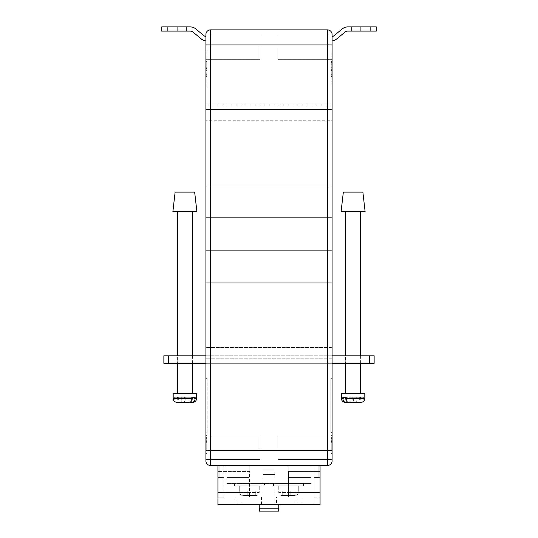 <?xml version="1.0" encoding="UTF-8"?>
<svg xmlns="http://www.w3.org/2000/svg" width="538" height="538" viewBox="0 0 538 538"><rect width="100%" height="100%" fill="white"/><g stroke="black" fill="none" stroke-linecap="round" stroke-linejoin="round"><path stroke-width="0.4" stroke-dasharray="2.69 2.02" d="M275.005 469.95L262.995 469.95L275.005 469.95L275.005 496.984L262.995 496.984L275.005 496.984M262.995 469.95L262.995 496.984M239.713 492.478A3.006 3.006 0 0 0 242.719 495.478L256.236 495.478L242.719 495.478A3.006 3.006 0 0 1 239.713 492.478L239.713 485.868L259.235 485.868L239.713 485.868L259.235 485.868L239.713 485.868L239.713 492.478L259.235 492.478A3.006 3.006 0 0 1 256.236 495.478A3.006 3.006 0 0 0 259.235 492.478L259.235 485.868L259.235 492.478L239.713 492.478M298.287 492.478A3.006 3.006 0 0 1 295.281 495.478L281.764 495.478L295.281 495.478A3.006 3.006 0 0 0 298.287 492.478L298.287 485.868L278.765 485.868L298.287 485.868L278.765 485.868L298.287 485.868L298.287 492.478L278.765 492.478A3.006 3.006 0 0 0 281.764 495.478A3.006 3.006 0 0 1 278.765 492.478L278.765 485.868L278.765 492.478L298.287 492.478M303.54 485.868L273.506 485.868L273.506 483.467L283.001 483.467L273.506 483.467L283.001 483.467L273.506 483.467L273.506 485.868L303.54 485.868L303.54 483.467L226.949 483.467L311.051 483.467L294.044 483.467L303.54 483.467L303.54 485.868L273.506 485.868L303.54 485.868M264.494 485.868L234.46 485.868L234.46 483.467L234.46 485.868L264.494 485.868L264.494 483.467L254.999 483.467L264.494 483.467L264.494 485.868L234.46 485.868L264.494 485.868M205.919 47.626L205.919 59.341L205.919 47.626M259.988 47.626L259.988 59.341L259.988 47.626M205.919 447.724L205.919 436.009L205.919 447.724M259.988 447.724L259.988 436.009L259.988 447.724M332.081 47.626L332.081 59.341L332.081 47.626M278.011 47.626L278.011 59.341L278.011 47.626M332.081 447.724L332.081 436.009L332.081 447.724M278.011 447.724L278.011 436.009L278.011 447.724M320.063 465.444L314.058 465.444L320.063 465.444L314.058 465.444L318.859 465.444L318.859 477.462L320.063 477.462L314.058 477.462L318.859 477.462L314.058 477.462L314.058 465.444L314.058 497.885L314.058 496.984L223.942 496.984L314.058 496.984L314.058 504.489L314.058 465.444L314.058 504.489L223.942 504.489L314.058 504.489L223.942 504.489L314.058 504.489L314.058 496.984L223.942 496.984L314.058 496.984L314.058 465.444L223.942 465.444L314.058 465.444L314.058 477.462L320.063 477.462L320.063 465.444L320.063 477.462L320.063 465.444L320.063 477.462L318.859 477.462L318.859 465.444L320.063 465.444L217.937 465.444L320.063 465.444L320.063 504.489L217.937 504.489L217.937 465.444L217.937 477.462L217.937 465.444L217.937 477.462L217.937 465.444L314.058 465.444L217.937 465.444M320.063 492.478L320.063 471.449L320.063 497.885L320.063 492.478L288.523 492.478L288.523 471.449L320.063 471.449L288.523 471.449L288.523 492.478L320.063 492.478M311.051 483.467L294.044 483.467L311.051 483.467L311.051 465.444L226.949 465.444L226.949 477.462L226.949 465.444L311.051 465.444L311.051 477.462L311.051 465.444L226.949 465.444L311.051 465.444L311.051 483.467L311.051 465.444L288.825 465.444L311.051 465.444L288.825 465.444L311.051 465.444L311.051 483.467M226.949 478.961L226.949 465.444L226.949 483.467L226.949 465.444L249.175 465.444L226.949 465.444L249.175 465.444L226.949 465.444L226.949 483.467L226.949 478.961L311.051 478.961L226.949 478.961M205.919 34.412L205.919 450.427L210.425 450.427L210.425 465.444L327.575 465.444L327.575 450.427L210.425 450.427L210.425 44.923L327.575 44.923L327.575 450.427L332.081 450.427L332.081 34.412M223.942 496.984L223.942 497.885L217.937 497.885L217.937 471.449L217.937 497.885L223.942 497.885L223.942 465.444L223.942 496.984M205.919 40.949A9.011 9.011 0 0 1 201.32 38.958A9.011 9.011 0 0 0 205.919 40.949L205.919 36.678L205.919 40.949A9.011 9.011 0 0 1 201.32 38.958L193.048 32.132A4.506 4.506 0 0 0 190.176 31.103L167.177 31.103L167.177 26.9L186.397 26.9L161.77 26.9L161.77 31.103L161.77 26.9L167.177 26.9L167.177 31.103L177.688 31.103L161.77 31.103L167.177 31.103L161.77 31.103L161.77 26.9L177.688 26.9L161.77 26.9L161.77 31.103L186.397 31.103L161.77 31.103L161.77 26.9L161.77 31.103L161.77 26.9L186.397 26.9L186.397 31.103L186.397 26.9M205.919 378.335L205.919 432.404L205.919 378.335L207.123 378.335L205.919 378.335M205.919 453.426L205.919 435.403L205.919 453.426L205.919 435.403L205.919 453.426L206.821 453.426L206.821 435.403L205.919 435.403L206.821 435.403L206.821 453.426L205.919 453.426M205.919 282.215L205.919 104.997L205.919 282.215L332.081 282.215L332.081 347.548L332.081 120.768L332.081 186.094L205.919 186.094L332.081 186.094L205.919 186.094L332.081 186.094L332.081 217.634L205.919 217.634L332.081 217.634L205.919 217.634L332.081 217.634L332.081 250.674L205.919 250.674L332.081 250.674L205.919 250.674L332.081 250.674L332.081 282.215L205.919 282.215M205.919 358.812L205.919 347.548L205.919 363.318L205.919 358.812L332.081 358.812L332.081 347.548L205.919 347.548L332.081 347.548L332.081 358.812L205.919 358.812M205.919 50.928L205.919 86.974L205.919 50.928L206.821 50.928L205.919 50.928M332.081 36.678L332.081 40.949L332.081 36.678A4.808 4.808 0 0 0 334.004 35.716A4.808 4.808 0 0 1 332.081 36.678A4.808 4.808 0 0 0 334.004 35.716L342.282 28.891A8.709 8.709 0 0 1 347.824 26.9A8.709 8.709 0 0 0 342.282 28.891A8.709 8.709 0 0 1 347.824 26.9L370.823 26.9L370.823 31.103L376.23 31.103L376.23 26.9L376.23 31.103L360.312 31.103L376.23 31.103L376.23 26.9L351.603 26.9L376.23 26.9L376.23 31.103L351.603 31.103L376.23 31.103L376.23 26.9L347.824 26.9M332.081 86.974L332.081 50.928L332.081 86.974L331.179 86.974L331.179 50.928L332.081 50.928L331.179 50.928L331.179 86.974L332.081 86.974M332.081 432.404L332.081 378.335L332.081 432.404L330.877 432.404L330.877 378.335L332.081 378.335L330.877 378.335L330.877 432.404L332.081 432.404M332.081 435.403L332.081 453.426L332.081 435.403L332.081 453.426L332.081 435.403L331.179 435.403L331.179 453.426L331.179 435.403L332.081 435.403L331.179 435.403L331.179 453.426L332.081 453.426L331.179 453.426L332.081 453.426L331.179 453.426L331.179 435.403L332.081 435.403M332.081 460.938L332.081 450.427M332.081 120.768L332.081 104.997L205.919 104.997L332.081 104.997L332.081 109.503L205.919 109.503L332.081 109.503L205.919 109.503L332.081 109.503L332.081 120.768L205.919 120.768L332.081 120.768M332.081 363.318L332.081 358.812L332.081 363.318L205.919 363.318M332.081 44.923L327.575 44.923L327.575 29.906L210.425 29.906L210.425 44.923L205.919 44.923M331.179 437.609L331.179 442.996L331.179 437.609L331.778 437.609L331.179 437.609M331.179 438.409L331.179 450.427L331.179 438.409L331.179 450.427L331.179 438.409L331.179 448.107L331.179 438.409L331.778 438.409L331.778 450.427L331.179 450.427L331.778 450.427L331.778 438.409L331.179 438.409L331.778 438.409L331.778 448.107L331.179 448.107L331.778 448.107L331.778 438.409L331.179 438.409L331.778 438.409L331.778 450.427L331.179 450.427L331.778 450.427L331.778 440.75L331.179 440.75L331.778 440.75L331.778 450.427L331.179 450.427L331.778 450.427L331.778 438.409L331.179 438.409L331.778 438.409L331.778 448.107L331.778 438.409L331.179 438.409M331.778 441.308L331.778 436.91L331.778 442.996L331.179 442.996L331.179 436.91L331.179 442.996L331.778 442.996L331.778 441.308L331.179 441.308M331.179 64.244L331.179 70.572L331.179 64.244L331.778 64.244L331.778 62.495L331.179 62.495L331.778 62.495L331.778 61.44L331.179 61.44L331.179 74.708L331.179 61.245L331.179 76.463L331.179 61.44L331.778 61.44L331.778 63.202L331.179 63.202M206.821 437.609L206.821 442.996L206.821 437.609L206.222 437.609L206.821 437.609M206.821 438.409L206.821 450.427L206.821 438.409L206.821 450.427L206.821 438.409L206.821 448.107L206.821 438.409L206.222 438.409L206.222 450.427L206.821 450.427L206.222 450.427L206.222 438.409L206.821 438.409L206.222 438.409L206.222 448.107L206.821 448.107L206.222 448.107L206.222 438.409L206.821 438.409L206.222 438.409L206.222 450.427L206.821 450.427L206.222 450.427L206.222 440.75L206.821 440.75L206.222 440.75L206.222 450.427L206.821 450.427L206.222 450.427L206.222 438.409L206.821 438.409L206.222 438.409L206.222 448.107L206.222 438.409L206.821 438.409M206.821 453.426L206.821 435.403L205.919 435.403L206.821 435.403L206.821 453.426M206.222 441.664L206.222 442.996L206.821 442.996L206.821 436.91L206.821 442.996L206.222 442.996L206.222 436.91L206.821 436.91L206.222 436.91L206.222 441.664L206.821 441.664M207.123 378.335L207.123 432.404L205.919 432.404L207.123 432.404L207.123 378.335M206.821 50.928L206.821 86.974L205.919 86.974L206.821 86.974L206.821 50.928M206.222 63.202L206.222 76.463L206.222 61.245L206.222 70.572L206.821 70.572L206.821 61.44L206.821 70.572L206.222 70.572L206.222 61.44L206.821 61.44L206.821 74.708L206.821 61.245L206.821 76.463L206.821 61.44L206.222 61.44L206.222 63.202L206.821 63.202M331.778 438.779L331.179 438.779M331.778 441.2L331.179 441.2M331.778 441.12L331.179 441.12M331.778 442.37L331.179 442.37M331.778 441.321L331.179 441.321M331.778 441.664L331.778 436.91L331.179 436.91L331.778 436.91L331.179 436.91L331.778 436.91L331.778 441.664L331.179 441.664M331.778 450.427L331.179 450.427L331.778 450.427L331.778 440.75L331.778 450.427M331.778 442.996L331.179 442.996M331.778 441.436L331.179 441.436M331.778 440.73L331.179 440.73M331.778 63.202L331.778 65.898L331.179 65.898M331.778 65.898L331.778 76.463L331.179 76.463L331.778 76.463L331.778 61.44L331.778 74.708L331.179 74.708L331.778 74.708L331.778 61.245L331.179 61.245M331.778 63.007L331.179 63.007M331.778 61.245L331.179 61.44L331.778 61.44L331.778 68.064L331.179 68.044L331.778 68.064L331.778 64.244M331.778 70.572L331.778 67.761L331.778 70.572L331.179 70.572M331.778 67.882L331.179 67.882M331.778 67.761L331.179 67.761M331.778 69.637L331.179 69.637M331.778 61.44L331.179 61.44M206.222 441.436L206.821 441.436M206.222 440.73L206.821 440.73M206.222 450.427L206.821 450.427L206.222 450.427L206.222 440.75L206.222 450.427M206.222 438.779L206.222 442.996L206.222 438.779L206.821 438.779M206.222 441.308L206.821 441.308M206.222 442.996L206.821 442.996M206.222 441.2L206.821 441.2M206.222 441.12L206.821 441.12M206.222 442.37L206.821 442.37M206.222 441.321L206.821 441.321M206.222 436.91L206.821 436.91L206.222 436.91M206.222 65.898L206.821 65.898M206.222 76.463L206.821 76.463L206.222 76.463M206.222 63.007L206.821 63.007M206.222 61.245L206.821 61.245M206.222 74.708L206.821 74.708L206.222 74.708M206.222 61.44L206.821 61.44M206.222 68.232L206.821 68.232M206.222 67.176L206.821 67.176M206.222 68.582L206.821 68.582M332.081 40.949A9.011 9.011 0 0 0 336.68 38.958A9.011 9.011 0 0 1 332.081 40.949A9.011 9.011 0 0 0 336.68 38.958L344.952 32.132A4.506 4.506 0 0 1 347.824 31.103L370.823 31.103L370.823 26.9L351.603 26.9L360.312 26.9L351.603 26.9L351.603 31.103L351.603 26.9M193.048 32.132L201.32 38.958L193.048 32.132A4.506 4.506 0 0 0 190.176 31.103L167.177 31.103L167.177 26.9L161.77 26.9L190.176 26.9A8.709 8.709 0 0 1 195.718 28.891L203.996 35.716A4.808 4.808 0 0 0 205.919 36.678A4.808 4.808 0 0 1 203.996 35.716A4.808 4.808 0 0 0 205.919 36.678M190.176 26.9A8.709 8.709 0 0 1 195.718 28.891L203.996 35.716L195.718 28.891A8.709 8.709 0 0 0 190.176 26.9L167.177 26.9M376.23 26.9L376.23 31.103L376.23 26.9M347.824 31.103L370.823 31.103L347.824 31.103A4.506 4.506 0 0 0 344.952 32.132L336.68 38.958L344.952 32.132M370.823 26.9L370.823 31.103M190.176 31.103L167.177 31.103M254.999 483.467L243.956 483.467L254.999 483.467M294.044 483.467L283.001 483.467L294.044 483.467M294.831 495.478L282.215 495.478L286.875 495.478L286.875 490.972L286.875 495.478L286.875 490.972L282.215 490.972L282.215 495.478L282.215 490.972L282.215 495.478L286.875 495.478L282.215 495.478L282.215 490.972L286.875 490.972L286.875 495.478L286.875 490.972L286.875 495.478L286.875 490.972L282.215 490.972L286.875 490.972L286.875 495.478L290.177 495.478L290.177 490.972L290.177 495.478L290.177 490.972L286.875 490.972L290.177 490.972L290.177 495.478L286.875 495.478L290.177 495.478L290.177 490.972L286.875 490.972L290.177 490.972L290.177 495.478L290.177 490.972L290.177 495.478L294.831 495.478L290.177 495.478L294.831 495.478L294.831 490.972L290.177 490.972L294.831 490.972L294.831 495.478L294.831 490.972L290.177 490.972L294.831 490.972L294.831 495.478M247.823 495.478L255.785 495.478L251.125 495.478L251.125 490.972L251.125 495.478L251.125 490.972L255.785 490.972L255.785 495.478L255.785 490.972L255.785 495.478L251.125 495.478L255.785 495.478L255.785 490.972L251.125 490.972L251.125 495.478L251.125 490.972L251.125 495.478L251.125 490.972L255.785 490.972L251.125 490.972L251.125 495.478L247.823 495.478L247.823 490.972L251.125 490.972L247.823 490.972L247.823 495.478L247.823 490.972L247.823 495.478L251.125 495.478L247.823 495.478L247.823 490.972L247.823 495.478L247.823 490.972L251.125 490.972L247.823 490.972L247.823 495.478L243.169 495.478L247.823 495.478M243.169 490.972L247.823 490.972L243.169 490.972L243.169 495.478L243.169 490.972L247.823 490.972L243.169 490.972L243.169 495.478L243.169 490.972M318.859 477.462L318.859 465.444L318.859 477.462M288.825 477.462L311.051 477.462L288.825 477.462L288.825 465.444L288.825 477.462L311.051 477.462L288.825 477.462L288.825 465.444L288.825 477.462M219.141 477.462L219.141 465.444L219.141 477.462L217.937 477.462L223.942 477.462L219.141 477.462L219.141 465.444L219.141 477.462L217.937 477.462L223.942 477.462L219.141 477.462M249.175 477.462L226.949 477.462L249.175 477.462L249.175 465.444L249.175 477.462L226.949 477.462L249.175 477.462L249.175 465.444L249.175 477.462M314.058 497.885L320.063 497.885L314.058 497.885M288.523 496.984L288.523 492.478L288.523 496.984M249.477 471.449L217.937 471.449L249.477 471.449L249.477 492.478L217.937 492.478L249.477 492.478L217.937 492.478L249.477 492.478L249.477 471.449M249.477 496.984L249.477 492.478L249.477 496.984M278.765 504.489L259.235 504.489L278.765 504.489M275.005 474.455L262.995 474.455L275.005 474.455L275.005 504.489L262.995 504.489L275.005 504.489M262.995 474.455L262.995 504.489M302.04 496.984L296.034 496.984L302.04 496.984L302.04 504.489L296.034 504.489L302.04 504.489M296.034 496.984L296.034 504.489M241.965 496.984L235.96 496.984L241.965 496.984L241.965 504.489L235.96 504.489L241.965 504.489M235.96 496.984L235.96 504.489M276.512 496.984L261.488 496.984L276.512 496.984L276.512 504.489L261.488 504.489L276.512 504.489M261.488 496.984L261.488 504.489M259.329 508.397L259.329 511.1L278.671 511.1L259.329 511.1L278.671 511.1L278.671 508.397L259.329 508.397L278.671 508.397M192.402 355.806L192.402 363.318L177.385 363.318L192.402 363.318L192.402 355.806L177.385 355.806L177.385 363.318L177.385 355.806L192.402 355.806M360.615 355.806L360.615 363.318L345.598 363.318L360.615 363.318L360.615 355.806L345.598 355.806L345.598 363.318L345.598 355.806L360.615 355.806M205.919 355.806L332.081 355.806M374.132 355.806L369.626 355.806L369.626 363.318L168.374 363.318L168.374 355.806L163.868 355.806L163.868 363.318L168.374 363.318M369.626 355.806L168.374 355.806M369.626 363.318L374.132 363.318M362.868 192.106L343.345 192.106M365.12 211.629L341.092 211.629M358.859 211.629L345.598 211.629L358.859 211.629M347.353 393.352L360.615 393.352L347.353 393.352M364.818 393.352L341.388 393.352M341.388 398.463L360.46 398.463L360.46 397.259L363.358 397.259L356.203 397.259L356.203 402.363L348.826 402.363M359.572 402.363L350.023 402.363L353.379 402.363L353.379 397.259L342.847 397.259M349.929 397.259L349.929 402.363L346.633 402.363M363.358 397.259L363.358 398.463C363.157 400.864 362.135 402.168 360.278 402.363L356.277 402.363L356.277 397.259M356.203 397.259L345.746 397.259M360.46 397.259L353.379 397.259M352.827 397.259L352.827 402.363M360.46 398.463C360.265 400.864 359.243 402.162 357.387 402.363M350.003 397.259L349.922 402.363M346.553 397.259L346.553 402.363M359.66 397.259L359.66 402.363M190.647 211.629L177.385 211.629L190.647 211.629M179.141 393.352L192.402 393.352L179.141 393.352M173.182 393.352L196.612 393.352M196.612 398.463L177.54 398.463L177.54 397.259L174.642 397.259L181.797 397.259L181.797 402.363L189.174 402.363M178.428 402.363L177.722 402.363C175.865 402.168 174.843 400.864 174.642 398.463L174.642 397.259M177.54 398.463C177.735 400.864 178.757 402.162 180.613 402.363L181.723 402.363L181.723 397.259M180.613 402.363L187.977 402.363L184.621 402.363L184.621 397.259L177.54 397.259M184.621 397.259L191.447 397.259L188.071 397.259L188.071 402.363L191.367 402.363M181.797 397.259L192.254 397.259M188.071 397.259L195.153 397.259M185.173 397.259L185.173 402.363M187.997 397.259L188.078 402.363M191.447 397.259L191.447 402.363M178.34 397.259L178.34 402.363M172.88 211.629L196.908 211.629M175.132 192.106L194.655 192.106M331.778 439.136L331.179 439.136M331.778 66.994L331.179 66.994M331.778 64.789L331.179 64.789M206.222 439.136L206.821 439.136M206.222 66.994L206.821 66.994M360.312 26.9L360.312 31.103L360.312 26.9M177.688 26.9L177.688 31.103L177.688 26.9M363.358 398.463L364.818 398.463M174.642 398.463L173.182 398.463M259.988 35.911L205.919 35.911L259.988 35.911M259.988 436.009L205.919 436.009L259.988 436.009M278.011 35.911L332.081 35.911L278.011 35.911M278.011 436.009L332.081 436.009L278.011 436.009M278.011 459.439L332.081 459.439L278.011 459.439M278.011 59.341L332.081 59.341L278.011 59.341M259.988 459.439L205.919 459.439L259.988 459.439M259.988 59.341L205.919 59.341L259.988 59.341"/><path stroke-width="0.81" d="M217.937 465.444L217.937 504.489L320.063 504.489L320.063 465.444M327.575 465.444A4.506 4.506 0 0 0 332.081 460.938A4.506 4.506 0 0 1 327.575 465.444L210.425 465.444A4.506 4.506 0 0 1 205.919 460.938L205.919 34.412A4.506 4.506 0 0 1 210.425 29.906L327.575 29.906A4.506 4.506 0 0 1 332.081 34.412L332.081 460.938A4.506 4.506 0 0 1 327.575 465.444L327.575 44.923L210.425 44.923L210.425 450.427L332.081 450.427M210.425 465.444L210.425 450.427L205.919 450.427L205.919 460.938A4.506 4.506 0 0 0 210.425 465.444A4.506 4.506 0 0 1 205.919 460.938M210.425 29.906A4.506 4.506 0 0 0 205.919 34.412A4.506 4.506 0 0 1 210.425 29.906L210.425 44.923L205.919 44.923M327.575 29.906A4.506 4.506 0 0 1 332.081 34.412A4.506 4.506 0 0 0 327.575 29.906L327.575 44.923L332.081 44.923M370.823 26.9L376.23 26.9L376.23 31.103L370.823 31.103L370.823 26.9L347.824 26.9A8.709 8.709 0 0 0 342.282 28.891L334.004 35.716A4.808 4.808 0 0 1 332.081 36.678M332.081 40.949A9.011 9.011 0 0 0 336.68 38.958L344.952 32.132A4.506 4.506 0 0 1 347.824 31.103L370.823 31.103M186.397 26.9L190.176 26.9A8.709 8.709 0 0 1 195.718 28.891L203.996 35.716A4.808 4.808 0 0 0 205.919 36.678M205.919 40.949A9.011 9.011 0 0 1 201.32 38.958L193.048 32.132A4.506 4.506 0 0 0 190.176 31.103L167.177 31.103L167.177 26.9L190.176 26.9M351.603 26.9L347.824 26.9M344.952 32.132A4.506 4.506 0 0 1 347.824 31.103M193.048 32.132A4.506 4.506 0 0 0 190.176 31.103M167.177 26.9L161.77 26.9L161.77 31.103L167.177 31.103M278.765 508.397L278.765 504.489M259.235 508.397L259.235 504.489M259.329 508.397L259.329 511.1L278.671 511.1L278.671 508.397M168.374 355.806L168.374 363.318L163.868 363.318L163.868 355.806L205.919 355.806M332.081 355.806L374.132 355.806L374.132 363.318L374.132 355.806M168.374 363.318L205.919 363.318M332.081 363.318L369.626 363.318L369.626 355.806M374.132 363.318L369.626 363.318M362.868 192.106L365.12 211.629L341.092 211.629L343.345 192.106L362.868 192.106M345.746 398.463L345.746 397.259L342.847 397.259L342.847 398.463L341.388 398.463L341.388 393.352L364.818 393.352L364.818 398.463L345.746 398.463C345.941 400.864 346.97 402.162 348.826 402.363L360.278 402.363M359.66 402.363L353.379 402.363M349.929 402.363L345.927 402.363C344.078 402.168 343.049 400.864 342.847 398.463M346.573 402.363L345.927 402.363M194.655 192.106L175.132 192.106L172.88 211.629L196.908 211.629L194.655 192.106M192.254 398.463L192.254 397.259L195.153 397.259L195.153 398.463L196.612 398.463L196.612 393.352L173.182 393.352L173.182 398.463L192.254 398.463C192.059 400.864 191.03 402.162 189.174 402.363L177.722 402.363M178.34 402.363L184.621 402.363M191.427 402.363L192.073 402.363C193.922 402.168 194.951 400.864 195.153 398.463M188.071 402.363L192.073 402.363M345.598 211.629L345.598 355.806M345.598 363.318L345.598 393.352M360.615 211.629L360.615 355.806M360.615 363.318L360.615 393.352M341.388 398.463C341.623 400.83 342.921 402.135 345.295 402.363M364.818 398.463C364.589 400.83 363.285 402.135 360.911 402.363M177.385 211.629L177.385 355.806M177.385 363.318L177.385 393.352M192.402 211.629L192.402 355.806M192.402 363.318L192.402 393.352M196.612 398.463C196.377 400.83 195.079 402.135 192.705 402.363M173.182 398.463C173.411 400.83 174.715 402.135 177.089 402.363"/></g></svg>
